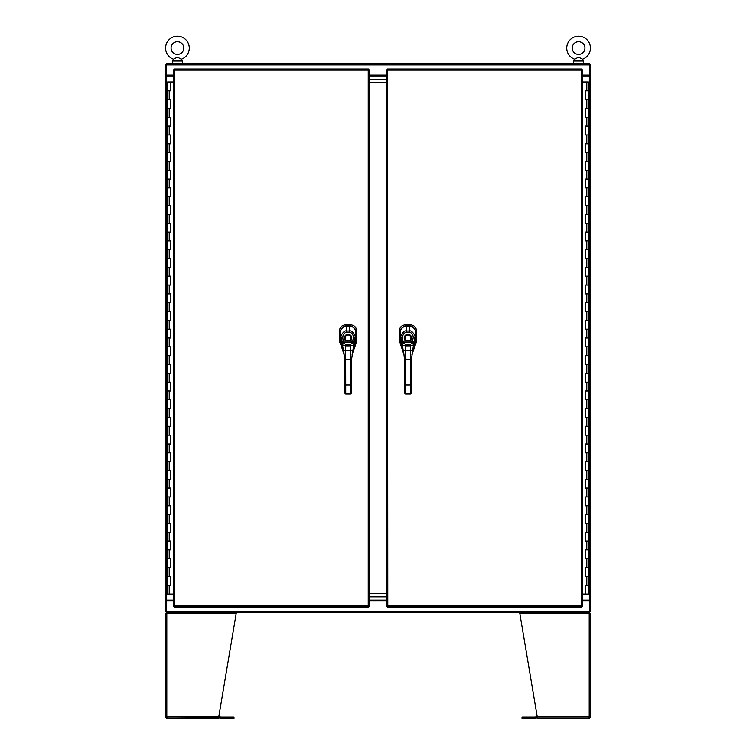 <?xml version="1.0" encoding="UTF-8"?>
<svg xmlns="http://www.w3.org/2000/svg" width="756" height="756" viewBox="0 0 756 756"><rect width="100%" height="100%" fill="white"/><g stroke="black" fill="none" stroke-linecap="round" stroke-linejoin="round"><path stroke-width="1.13" d="M173.436 75.09L166.386 75.09L166.386 63.778L589.614 63.778L589.614 75.09L582.564 75.09M386.685 75.09L369.325 75.09M582.564 600.944L589.614 600.944L589.614 612.256L166.386 612.256L166.386 600.944L173.436 600.944M369.325 600.944L386.685 600.944M588.508 75.921L588.508 75.09M167.492 75.09L167.492 75.921M182.914 63.23L171.905 63.23L171.905 63.778L182.914 63.778M584.057 63.23L573.057 63.23L573.057 63.778L584.057 63.778M574.664 59.214L578.576 57.135L582.489 59.214A11.831 11.831 0 0 0 578.576 36.212A11.831 11.831 0 0 0 574.664 59.214L573.634 61.019L573.634 63.23M584.927 48.044A6.36 6.36 0 0 0 578.576 41.693A6.36 6.36 0 0 0 572.216 48.044A6.36 6.36 0 0 0 578.576 54.404A6.36 6.36 0 0 0 584.927 48.044M582.489 59.214L583.519 61.019L573.634 61.019M578.576 57.135L579.143 57.239M581.175 58.373L581.922 58.855M173.511 59.214L177.424 57.135L181.336 59.214A11.831 11.831 0 0 0 177.424 36.212A11.831 11.831 0 0 0 173.511 59.214L172.481 61.019L172.481 63.23M183.784 48.044A6.36 6.36 0 0 0 177.424 41.693A6.36 6.36 0 0 0 171.073 48.044A6.36 6.36 0 0 0 177.424 54.404A6.36 6.36 0 0 0 183.784 48.044M181.336 59.214L182.366 61.019L172.481 61.019M177.424 57.135L177.991 57.239M180.022 58.373L180.769 58.855M582.564 75.921L590.436 75.921L590.436 600.122L582.564 600.122M589.614 75.09L589.614 75.921L590.436 75.921L590.436 64.61L589.614 64.61M589.614 600.944L589.614 600.122L590.436 600.122L590.436 611.434L589.614 611.434M166.67 613.494L166.802 612.256L165.564 613.494L165.564 716.962L166.802 718.2L218.616 717.945M218.531 718.2L218.739 716.962L218.531 718.2L167 718.2L166.802 716.962L218.739 716.962L236.193 613.494L166.802 613.494L167 612.256L236.193 612.256L236.193 613.494M166.802 717.094L166.802 718.2M165.564 716.962L166.802 716.962L166.802 613.494L165.564 613.494L165.564 716.962M218.73 717.094L219.58 717.831A1.238 1.238 0 0 0 220.459 718.2L233.982 718.2L233.982 717.094L220.459 717.094L219.656 716.357A1.238 1.238 0 0 0 218.909 715.998M531.118 612.256L528.633 612.256M589 718.2L537.469 718.2L537.261 716.962L537.469 718.2L589.198 718.2L590.436 716.962L590.436 613.494L590.436 716.962L589.198 716.962L589 718.2M589.198 717.094L589.198 718.2M590.436 613.494L589.198 613.494L589.198 612.256L590.436 613.494M519.807 613.494L537.261 716.962L589.198 716.962L589.198 613.494L519.807 613.494L519.807 612.256L589 612.256L589.198 613.494M537.091 715.998A1.238 1.238 0 0 0 536.344 716.357L535.541 717.094L522.018 717.094L522.018 718.2L535.541 718.2A1.238 1.238 0 0 0 536.42 717.831L537.27 717.094M386.685 79.229L369.325 79.229L386.685 79.229M369.325 75.921L386.685 75.921M369.325 596.805L386.685 596.805L369.325 596.805M386.685 600.122L369.325 600.122M386.685 82.546L369.325 82.546M369.325 593.498L386.685 593.498M170.535 585.22L170.733 576.393L167.624 576.393L170.79 576.393L170.79 585.22L167.624 585.22L170.535 585.22L170.535 576.393M170.733 81.988L167.624 81.988L167.624 90.824L170.733 90.824L170.79 81.988L170.79 90.824L167.624 90.824L167.624 99.65L170.79 99.65L170.79 108.477L167.624 108.477L170.733 108.477L170.733 99.65L167.624 99.65L167.624 117.303L170.79 117.303L170.79 126.139L167.624 126.139L170.733 126.139L170.733 117.303L167.624 117.303L167.624 134.965L170.79 134.965L170.79 143.791L167.624 143.791L170.733 143.791L170.733 134.965L167.624 134.965L167.624 152.617L170.79 152.617L170.79 161.444L167.624 161.444L170.733 161.444L170.733 152.617L167.624 152.617L167.624 170.28L170.79 170.28L170.79 179.106L167.624 179.106L170.733 179.106L170.733 170.28L167.624 170.28L167.624 187.932L170.79 187.932L170.79 196.758L167.624 196.758L170.733 196.758L170.733 187.932L167.624 187.932L167.624 205.594L170.79 205.594L170.79 214.421L167.624 214.421L170.733 214.421L170.733 205.594L167.624 205.594L167.624 223.247L170.79 223.247L170.79 232.073L167.624 232.073L170.733 232.073L170.733 223.247L167.624 223.247L167.624 240.909L170.79 240.909L170.79 249.735L167.624 249.735L170.733 249.735L170.733 240.909L167.624 240.909L167.624 258.561L170.79 258.561L170.79 267.388L167.624 267.388L170.733 267.388L170.733 258.561L167.624 258.561L167.624 276.224L170.79 276.224L170.79 285.05L167.624 285.05L170.733 285.05L170.733 276.224L167.624 276.224L167.624 293.876L170.79 293.876L170.79 302.702L167.624 302.702L170.733 302.702L170.733 293.876L167.624 293.876L167.624 311.538L170.79 311.538L170.79 320.364L167.624 320.364L170.733 320.364L170.733 311.538L167.624 311.538L167.624 329.191L170.79 329.191L170.79 338.017L167.624 338.017L170.733 338.017L170.733 329.191L167.624 329.191L167.624 346.853L170.79 346.853L170.79 355.679L167.624 355.679L170.733 355.679L170.733 346.853L167.624 346.853L167.624 364.505L170.79 364.505L170.79 373.332L167.624 373.332L170.733 373.332L170.733 364.505L167.624 364.505L167.624 382.158L170.79 382.158L170.79 390.994L167.624 390.994L170.733 390.994L170.733 382.158L167.624 382.158L167.624 399.82L170.79 399.82L170.79 408.646L167.624 408.646L170.733 408.646L170.733 399.82L167.624 399.82L167.624 417.473L170.79 417.473L170.79 426.308L167.624 426.308L170.733 426.308L170.733 417.473L167.624 417.473L167.624 435.135L170.79 435.135L170.79 443.961L167.624 443.961L170.733 443.961L170.733 435.135L167.624 435.135L167.624 452.787L170.79 452.787L170.79 461.623L167.624 461.623L170.733 461.623L170.733 452.787L167.624 452.787L167.624 470.449L170.79 470.449L170.79 479.276L167.624 479.276L170.733 479.276L170.733 470.449L167.624 470.449L167.624 488.102L170.79 488.102L170.79 496.938L167.624 496.938L170.733 496.938L170.733 488.102L167.624 488.102L167.624 505.764L170.79 505.764L170.79 514.59L167.624 514.59L170.733 514.59L170.733 505.764L167.624 505.764L167.624 523.417L170.79 523.417L170.79 532.252L167.624 532.252L170.733 532.252L170.733 523.417L167.624 523.417L167.624 541.079L170.79 541.079L170.79 549.905L167.624 549.905L170.733 549.905L170.733 541.079L167.624 541.079L167.624 558.731L170.79 558.731L170.79 567.567L167.624 567.567L170.733 567.567L170.733 558.731L167.624 558.731L167.624 594.046L173.436 594.046M173.436 81.988L170.79 81.988M585.465 90.824L585.267 99.65L588.376 99.65L585.21 99.65L585.21 90.824L588.376 90.824L585.465 90.824L585.465 99.65M585.267 594.046L588.376 594.046L588.376 585.22L585.267 585.22L585.21 594.046L585.21 585.22L588.376 585.22L588.376 576.393L585.21 576.393L585.21 567.567L588.376 567.567L585.267 567.567L585.267 576.393L588.376 576.393L588.376 558.731L585.21 558.731L585.21 549.905L588.376 549.905L585.267 549.905L585.267 558.731L588.376 558.731L588.376 541.079L585.21 541.079L585.21 532.252L588.376 532.252L585.267 532.252L585.267 541.079L588.376 541.079L588.376 523.417L585.21 523.417L585.21 514.59L588.376 514.59L585.267 514.59L585.267 523.417L588.376 523.417L588.376 505.764L585.21 505.764L585.21 496.938L588.376 496.938L585.267 496.938L585.267 505.764L588.376 505.764L588.376 488.102L585.21 488.102L585.21 479.276L588.376 479.276L585.267 479.276L585.267 488.102L588.376 488.102L588.376 470.449L585.21 470.449L585.21 461.623L588.376 461.623L585.267 461.623L585.267 470.449L588.376 470.449L588.376 452.787L585.21 452.787L585.21 443.961L588.376 443.961L585.267 443.961L585.267 452.787L588.376 452.787L588.376 435.135L585.21 435.135L585.21 426.308L588.376 426.308L585.267 426.308L585.267 435.135L588.376 435.135L588.376 417.473L585.21 417.473L585.21 408.646L588.376 408.646L585.267 408.646L585.267 417.473L588.376 417.473L588.376 399.82L585.21 399.82L585.21 390.994L588.376 390.994L585.267 390.994L585.267 399.82L588.376 399.82L588.376 382.158L585.21 382.158L585.21 373.332L588.376 373.332L585.267 373.332L585.267 382.158L588.376 382.158L588.376 364.505L585.21 364.505L585.21 355.679L588.376 355.679L585.267 355.679L585.267 364.505L588.376 364.505L588.376 346.853L585.21 346.853L585.21 338.017L588.376 338.017L585.267 338.017L585.267 346.853L588.376 346.853L588.376 329.191L585.21 329.191L585.21 320.364L588.376 320.364L585.267 320.364L585.267 329.191L588.376 329.191L588.376 311.538L585.21 311.538L585.21 302.702L588.376 302.702L585.267 302.702L585.267 311.538L588.376 311.538L588.376 293.876L585.21 293.876L585.21 285.05L588.376 285.05L585.267 285.05L585.267 293.876L588.376 293.876L588.376 276.224L585.21 276.224L585.21 267.388L588.376 267.388L585.267 267.388L585.267 276.224L588.376 276.224L588.376 258.561L585.21 258.561L585.21 249.735L588.376 249.735L585.267 249.735L585.267 258.561L588.376 258.561L588.376 240.909L585.21 240.909L585.21 232.073L588.376 232.073L585.267 232.073L585.267 240.909L588.376 240.909L588.376 223.247L585.21 223.247L585.21 214.421L588.376 214.421L585.267 214.421L585.267 223.247L588.376 223.247L588.376 205.594L585.21 205.594L585.21 196.758L588.376 196.758L585.267 196.758L585.267 205.594L588.376 205.594L588.376 187.932L585.21 187.932L585.21 179.106L588.376 179.106L585.267 179.106L585.267 187.932L588.376 187.932L588.376 170.28L585.21 170.28L585.21 161.444L588.376 161.444L585.267 161.444L585.267 170.28L588.376 170.28L588.376 152.617L585.21 152.617L585.21 143.791L588.376 143.791L585.267 143.791L585.267 152.617L588.376 152.617L588.376 134.965L585.21 134.965L585.21 126.139L588.376 126.139L585.267 126.139L585.267 134.965L588.376 134.965L588.376 117.303L585.21 117.303L585.21 108.477L588.376 108.477L585.267 108.477L585.267 117.303L588.376 117.303L588.376 81.988L582.564 81.988M582.564 594.046L585.21 594.046M387.516 69.023L387.781 605.915L581.458 605.915L581.458 70.128L387.781 70.128L387.516 69.023L581.733 69.023L581.458 70.128L582.564 69.854L582.564 606.18L581.458 605.915L581.733 607.011L387.516 607.011L387.781 605.915L386.685 606.18L386.685 69.854L387.781 70.128L386.685 69.854M387.516 607.011L387.781 605.915L386.685 606.18M582.564 606.18L581.458 605.915L581.733 607.011M581.733 69.023L581.458 70.128L582.564 69.854M400.302 332.035L399.3 331.043L399.3 340.436L403.978 354.838M399.3 331.043L399.3 330.977C399.65 327.263 401.682 325.231 405.396 324.882L410.451 324.882C414.165 325.231 416.197 327.253 416.547 330.977L416.206 342.459L411.954 354.592M399.499 341.958L399.395 341.466M399.338 330.363L399.423 329.786M399.763 328.633L401.512 326.261M402.003 325.902L403.052 325.345M404.205 324.995L404.791 324.91M411.056 324.91L411.651 324.995M412.795 325.335L413.334 325.59M415.526 327.575L416.518 330.372M416.518 340.975L416.461 341.476M416.547 331.043L415.535 332.054C415.129 328.35 413.069 326.299 409.346 325.921L406.501 325.921C402.778 326.299 400.718 328.35 400.34 332.082M411.434 367.558L410.395 367.558L410.385 359.383L411.425 359.383L411.472 392.988L411.472 390.276L410.773 390.625M411.462 389.756L411.472 390.276M404.479 359.393L403.6 351.096L405.329 350.378L405.528 367.567L404.488 367.567L404.479 359.393L410.385 359.383L410.546 350.368L412.285 351.086L412.285 352.806L415.516 340.295L415.545 332.319C415.602 330.107 414.335 328.18 411.727 326.535L406.511 326.044C407.295 325.071 400.368 327.102 400.293 332.338L400.34 340.313L401.852 346.418L401.852 343.904A1.739 1.153 -24.3 0 1 403.506 342.307L402.948 341.107L405.896 341.098L406.274 340.521A2.996 2.996 0 0 1 404.933 338.026A2.986 2.986 0 0 0 407.928 341.003A2.986 2.986 0 0 0 410.914 338.017A2.986 2.986 0 0 0 407.919 335.031A2.986 2.986 0 0 0 404.933 338.026A2.996 2.996 0 0 1 407.919 335.021A2.996 2.996 0 0 1 409.582 340.512L406.274 340.521M404.488 367.567L404.517 392.997L405.566 393.895L410.432 393.885L411.472 392.988L410.432 393.98L405.566 393.989L404.517 392.997M404.517 390.285L404.517 392.477L405.566 393.895M400.945 343.328L401.417 344.547M415.516 340.295L415.545 332.319C415.431 328.756 413.352 326.668 409.308 326.034L410.385 324.882M401.238 341.306L400.916 337.771C399.744 336.089 404.262 329.767 406.388 331.005L409.44 330.996C411.519 329.739 416.084 336.023 414.931 337.752L414.014 343.885A3.78 0.605 -74 0 1 413.967 343.98L413.494 345.123L410.328 345.889L405.547 345.898L402.372 345.133L401.899 343.999A3.78 0.605 73.8 0 1 401.852 343.904L401.238 341.306L402.948 341.107L402.646 337.658C402.683 334.672 403.931 332.867 406.388 332.243L409.45 332.234C411.878 332.829 413.135 334.634 413.211 337.649L412.36 342.298A2.438 0.68 -60.2 0 1 412.313 342.355L410.328 344.812L405.537 344.821L403.553 342.364A2.438 0.68 60 0 1 403.506 342.307M402.145 347.401L403.6 352.816L402.372 345.133A1.739 1.219 -20.9 0 1 404.054 343.545M401.899 343.999A1.739 1.2 -25 0 1 403.553 342.364L412.313 342.355A1.739 1.2 -155.1 0 1 413.967 343.98M411.425 359.383L413.494 345.123A1.739 1.219 -159.3 0 0 411.812 343.536M409.582 340.512L409.96 341.098L405.896 341.098A3.685 3.685 0 0 1 407.919 334.332A3.685 3.685 0 0 1 409.96 341.098L414.628 341.287M415.12 342.562L413.938 346.919L414.014 343.885A1.739 1.153 -155.8 0 0 412.36 342.298M174.277 69.023L174.541 605.915L368.219 605.915L368.219 70.128L174.541 70.128L174.277 69.023L368.493 69.023L368.219 70.128L369.325 69.854L369.325 606.18L368.219 605.915L368.493 607.011L174.277 607.011L174.541 605.915L173.436 606.18L173.436 69.854L174.541 70.128L173.436 69.854M174.277 607.011L174.541 605.915L173.436 606.18M369.325 606.18L368.219 605.915L368.493 607.011M368.493 69.023L368.219 70.128L369.325 69.854M340.455 332.035L339.463 331.043L339.463 340.436L344.131 354.838M339.463 331.043L339.463 330.977C339.803 327.263 341.835 325.231 345.549 324.882L350.604 324.882C354.318 325.231 356.35 327.253 356.7 330.977L356.36 342.459L352.116 354.592M339.652 341.958L339.548 341.466M339.491 330.363L339.576 329.786M339.916 328.633L341.674 326.261M342.156 325.902L343.205 325.345M344.358 324.995L344.944 324.91M351.219 324.91L351.805 324.995M352.948 325.335L353.487 325.59M355.679 327.575L356.671 330.372M356.681 340.975L356.615 341.476M355.66 332.082C355.282 328.35 353.232 326.299 349.499 325.921L346.664 325.921C342.931 326.299 340.88 328.35 340.502 332.082M351.597 367.558L350.548 367.558L350.538 359.383L351.587 359.383L351.625 392.988L351.625 390.276L350.926 390.625M351.625 389.756L351.625 390.276M344.632 359.393L343.753 351.096L345.492 350.378L345.681 367.567L344.641 367.567L344.632 359.393L350.538 359.383L350.699 350.368L352.438 351.086L352.447 352.806L355.67 340.295L355.698 332.319C355.755 330.107 354.488 328.18 351.88 326.535L346.664 326.044C347.448 325.071 340.521 327.102 340.446 332.338L340.493 340.313L342.005 346.418L342.005 343.904A1.739 1.153 -24.3 0 1 343.659 342.307L343.101 341.107L346.05 341.098L346.428 340.521A2.996 2.996 0 0 1 348.072 335.021A2.996 2.996 0 0 1 351.077 338.017A2.986 2.986 0 0 0 348.072 335.031A2.986 2.986 0 0 0 345.095 338.026A2.986 2.986 0 0 0 348.081 341.003A2.986 2.986 0 0 0 351.067 338.017A2.996 2.996 0 0 1 349.735 340.512L346.428 340.521M344.641 367.567L344.67 392.997L345.719 393.895L350.586 393.885L351.625 392.988L350.586 393.98L345.719 393.989L344.67 392.997L344.67 390.285M341.098 343.328L341.57 344.547M355.67 340.295L355.698 332.319C355.585 328.756 353.506 326.668 349.461 326.034L346.664 326.044L345.624 324.882M341.391 341.306L341.069 337.771C339.907 336.089 344.415 329.767 346.541 331.005L349.603 330.996C351.672 329.739 356.246 336.023 355.084 337.752L354.167 343.885A3.78 0.605 -74 0 1 354.12 343.98L353.647 345.123L350.482 345.889L345.7 345.898L342.525 345.133L342.052 343.999A3.78 0.605 73.8 0 1 342.005 343.904L341.391 341.306L343.101 341.107L342.799 337.658C342.837 334.672 344.093 332.867 346.541 332.243L349.603 332.234C352.031 332.829 353.288 334.634 353.364 337.649L352.513 342.298A2.438 0.68 -60.2 0 1 352.466 342.355L350.482 344.812L345.69 344.821L343.706 342.364A2.438 0.68 60 0 1 343.659 342.307M342.298 347.401L343.753 352.816L342.525 345.133A1.739 1.219 -20.9 0 1 344.207 343.545M342.052 343.999A1.739 1.2 -25 0 1 343.706 342.364L352.466 342.355A1.739 1.2 -155.1 0 1 354.12 343.98M351.587 359.383L353.647 345.123A1.739 1.219 -159.3 0 0 351.965 343.536M349.735 340.512L350.123 341.098L346.05 341.098A3.685 3.685 0 0 1 348.072 334.332A3.685 3.685 0 0 1 350.123 341.098L354.781 341.287M355.273 342.562L354.101 346.919L354.167 343.885A1.739 1.153 -155.8 0 0 352.513 342.298M173.436 600.122L165.564 600.122L165.564 75.921L173.436 75.921M166.386 600.944L166.386 600.122L165.564 600.122L165.564 611.434L166.386 611.434M166.386 75.09L166.386 75.921L165.564 75.921L165.564 64.61L166.386 64.61M589.614 64.884L166.386 64.884M166.386 611.15L589.614 611.15M589.33 600.122L589.33 75.921M232.876 717.094L232.876 718.2M523.124 718.2L523.124 717.094M169.212 99.65L169.212 90.824M169.212 117.303L169.212 108.477M169.212 134.965L169.212 126.139M169.212 152.617L169.212 143.791M169.212 170.28L169.212 161.444M169.212 187.932L169.212 179.106M169.212 205.594L169.212 196.758M169.212 223.247L169.212 214.421M169.212 240.909L169.212 232.073M169.212 258.561L169.212 249.735M169.212 276.224L169.212 267.388M169.212 293.876L169.212 285.05M169.212 311.538L169.212 302.702M169.212 329.191L169.212 320.364M169.212 346.853L169.212 338.017M169.212 364.505L169.212 355.679M169.212 382.158L169.212 373.332M169.212 399.82L169.212 390.994M169.212 417.473L169.212 408.646M169.212 435.135L169.212 426.308M169.212 452.787L169.212 443.961M169.212 470.449L169.212 461.623M169.212 488.102L169.212 479.276M169.212 505.764L169.212 496.938M169.212 523.417L169.212 514.59M169.212 541.079L169.212 532.252M169.212 558.731L169.212 549.905M169.212 576.393L169.212 567.567M169.212 594.046L169.212 585.22M586.798 576.393L586.798 585.22M586.798 558.731L586.798 567.567M586.798 541.079L586.798 549.905M586.798 523.417L586.798 532.252M586.798 505.764L586.798 514.59M586.798 488.102L586.798 496.938M586.798 470.449L586.798 479.276M586.798 452.787L586.798 461.623M586.798 435.135L586.798 443.961M586.798 417.473L586.798 426.308M586.798 399.82L586.798 408.646M586.798 382.158L586.798 390.994M586.798 364.505L586.798 373.332M586.798 346.853L586.798 355.679M586.798 329.191L586.798 338.017M586.798 311.538L586.798 320.364M586.798 293.876L586.798 302.702M586.798 276.224L586.798 285.05M586.798 258.561L586.798 267.388M586.798 240.909L586.798 249.735M586.798 223.247L586.798 232.073M586.798 205.594L586.798 214.421M586.798 187.932L586.798 196.758M586.798 170.28L586.798 179.106M586.798 152.617L586.798 161.444M586.798 134.965L586.798 143.791M586.798 117.303L586.798 126.139M586.798 99.65L586.798 108.477M586.798 81.988L586.798 90.824M400.642 342.307L399.65 342.468M400.34 340.257L399.3 340.436M415.205 342.307L416.197 342.468M415.516 340.266L416.547 340.436M406.388 332.243L406.501 325.921L405.462 324.882M405.528 367.567L405.556 384.946L404.507 384.946M410.395 367.558L410.413 384.936L405.556 384.946L405.566 393.375L410.432 393.366L410.432 393.885M411.462 384.936L410.413 384.936L410.432 393.366L411.472 392.468M412.275 352.872L413.73 347.382M405.537 344.821L405.329 350.378L410.546 350.368L410.328 344.812M402.646 337.658L400.916 337.771L400.293 332.338L400.34 340.313M409.45 332.234L409.308 326.034L406.511 326.044C402.523 326.573 400.453 328.671 400.293 332.338M413.211 337.649L414.931 337.752L415.545 332.319M340.805 342.307L339.803 342.468M340.493 340.257L339.463 340.436M355.367 342.307L356.35 342.468M355.67 340.266L356.7 340.436M349.499 326.034L350.538 324.882M355.689 332.054L356.7 331.043M345.681 367.567L345.709 384.946L344.66 384.946M350.548 367.558L350.576 384.936L345.709 384.946L345.719 393.375L344.67 392.477M351.616 384.936L350.576 384.936L350.586 393.366L345.719 393.375L345.719 393.895M352.438 352.844L353.884 347.382M345.69 344.821L345.492 350.378L350.699 350.368L350.482 344.812M342.799 337.658L341.069 337.771L340.446 332.338L340.493 340.313M346.541 332.243L346.664 326.044C342.685 326.573 340.606 328.671 340.446 332.338M349.603 332.234L349.461 326.044M353.364 337.649L355.084 337.752L355.698 332.319M351.625 392.468L350.586 393.885M166.67 75.921L166.67 600.122M182.943 63.23L182.943 63.778M584.095 63.23L584.095 63.778M583.519 61.019L583.519 63.23M182.366 61.019L182.366 63.23M170.535 90.824L170.535 81.988M170.535 567.567L170.535 558.731M170.535 549.905L170.535 541.079M170.535 532.252L170.535 523.417M170.535 514.59L170.535 505.764M170.535 496.938L170.535 488.102M170.535 479.276L170.535 470.449M170.535 461.623L170.535 452.787M170.535 443.961L170.535 435.135M170.535 426.308L170.535 417.473M170.535 408.646L170.535 399.82M170.535 390.994L170.535 382.158M170.535 373.332L170.535 364.505M170.535 355.679L170.535 346.853M170.535 338.017L170.535 329.191M170.535 320.364L170.535 311.538M170.535 302.702L170.535 293.876M170.535 285.05L170.535 276.224M170.535 267.388L170.535 258.561M170.535 249.735L170.535 240.909M170.535 232.073L170.535 223.247M170.535 214.421L170.535 205.594M170.535 196.758L170.535 187.932M170.535 179.106L170.535 170.28M170.535 161.444L170.535 152.617M170.535 143.791L170.535 134.965M170.535 126.139L170.535 117.303M170.535 108.477L170.535 99.65M585.465 585.22L585.465 594.046M585.465 108.477L585.465 117.303M585.465 126.139L585.465 134.965M585.465 143.791L585.465 152.617M585.465 161.444L585.465 170.28M585.465 179.106L585.465 187.932M585.465 196.758L585.465 205.594M585.465 214.421L585.465 223.247M585.465 232.073L585.465 240.909M585.465 249.735L585.465 258.561M585.465 267.388L585.465 276.224M585.465 285.05L585.465 293.876M585.465 302.702L585.465 311.538M585.465 320.364L585.465 329.191M585.465 338.017L585.465 346.853M585.465 355.679L585.465 364.505M585.465 373.332L585.465 382.158M585.465 390.994L585.465 399.82M585.465 408.646L585.465 417.473M585.465 426.308L585.465 435.135M585.465 443.961L585.465 452.787M585.465 461.623L585.465 470.449M585.465 479.276L585.465 488.102M585.465 496.938L585.465 505.764M585.465 514.59L585.465 523.417M585.465 532.252L585.465 541.079M585.465 549.905L585.465 558.731M585.465 567.567L585.465 576.393M400.737 342.581L403.6 352.854M340.89 342.581L343.753 352.854"/></g></svg>
